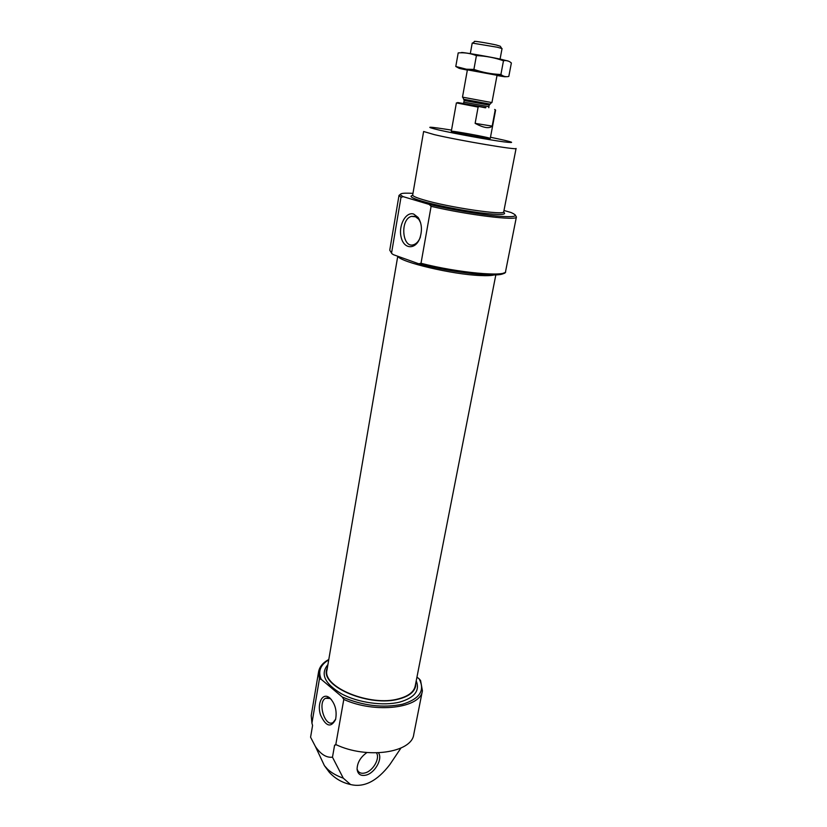 <?xml version="1.0" encoding="UTF-8"?>
<svg xmlns="http://www.w3.org/2000/svg" width="827" height="827" viewBox="0 0 827 827"><rect width="100%" height="100%" fill="white"/><g stroke="black" fill="none" stroke-linecap="round" stroke-linejoin="round"><path stroke-width="1.24" d="M420.612 222.773L418.813 219.3L414.968 216.343L411.35 216.385C399.627 219.589 402.294 249.237 413.903 244.616C416.715 243.551 418.886 241.019 420.416 237.008M416.942 677.148L419.082 678.771C425.316 690.369 419.785 698.856 402.491 704.232C382.984 708.222 362.898 705.813 342.244 696.985L321.238 679.349L319.429 678.926L311.934 723.17L311.21 715.541L318.602 671.72C319.563 666.717 322.964 662.634 328.795 659.491M342.244 696.985L343.794 699.425L335.803 744.548L334.594 745.23L332.475 757.191C326.386 757.873 320.7 754.317 315.418 746.533L310.58 737.219L312.575 725.475L311.934 723.17M343.794 699.425C375.251 713.908 420.798 708.17 422.411 690.772L413.769 734.366C411.918 752.787 366.878 759.444 335.917 744.589L335.803 744.548M400.94 748.063L389.827 764.593C377.133 781.153 364.035 787.8 350.545 784.523L343.267 778.155L332.475 757.191M391.605 252.752L400.992 197.302L403.235 196.671L429.182 204.424L431.105 206.336L421.015 263.275L418.71 263.761L393.383 254.675L391.884 253.651L389.755 250.167L399.007 195.41L401.033 193.787M429.182 204.424C450.436 209.458 479.153 214.369 496.986 216.043C515.118 217.511 519.738 216.312 510.848 212.446L503.984 210.492M422.411 690.772L420.581 680.507L419.082 678.771M378.425 752.839C383.004 758.462 375.107 772.842 366.206 775.075C360.841 776.305 357.802 774.361 357.078 769.224C357.254 762.639 360.531 757.087 366.919 752.549M494.257 274.926C491.527 275.649 486.855 275.856 480.239 275.536C452.524 274.512 400.351 262.169 397.818 256.267M495.838 274.864L415.185 686.131C413.872 692.003 408.321 696.241 398.542 698.836C370.134 706.971 321.879 686.917 327.006 669.942L397.756 256.246M415.754 683.216L415.609 686.224C414.275 692.158 408.672 696.427 398.81 699.053C370.134 707.271 321.403 687.01 326.582 669.88L327.513 667.017M329.901 698.029L328.505 697.047C321.868 693.109 317.01 704.139 320.494 714.89C325.879 726.551 330.914 728.101 335.576 719.531C337.147 710.962 335.245 703.798 329.901 698.029M413.696 214.069C405.654 211.33 398.025 226.04 401.25 237.628C404.114 249.496 415.774 249.878 419.971 237.866C422.401 230.04 421.78 223.238 418.131 217.46L413.696 214.069M376.461 752.901C380.286 758.204 373.101 770.898 365.152 772.894C361.937 773.762 359.538 773.131 357.957 771.022L357.068 769.048M331.358 699.518L329.932 698.474L325.507 698.288C317.186 702.319 325.073 727.719 333.095 722.467L335.679 719.17M483.857 137.789C472.227 136.073 450.384 131.71 451.304 131.317C450.663 130.315 491.217 137.758 490.256 138.46L483.857 137.789M457.662 102.538L485.894 107.603M478.874 106.693L478.12 107.096L456.39 102.889L451.304 131.317M490.256 138.46L495.611 110.084L494.66 109.433M495.197 110.053L492.179 126.117C489.305 128.836 483.619 127.916 475.132 123.368L492.179 126.117M478.12 107.096L475.132 123.368M501.617 48.317L500.304 46.24L496.334 45.009C487.92 43.107 472.083 40.575 474.667 41.536L472.693 43.014M500.077 59.079L502.051 48.545L497.265 47.222L472.217 43.066L470.315 53.621M497.058 75.247L491.941 102.548L487.134 101.721L462.489 97.141L467.4 69.799M508.522 61.167L501.069 59.286C485.79 56.009 457.031 51.233 462.035 52.794M455.791 66.48L458.199 52.897C464.329 52.411 470.408 53.321 476.414 55.616C485.728 55.967 494.753 57.683 503.478 60.764C506.413 60.164 509.05 60.909 511.365 62.997L508.812 76.415C505.979 77.128 503.343 76.487 500.904 74.482L500.624 74.471C491.517 74.13 482.606 72.445 473.902 69.416L466.438 69.22L455.791 66.48L458.944 68.217M503.478 60.764L500.904 74.482M476.414 55.616L473.902 69.416M496.758 75.236L467.679 69.902M496.996 75.546C507.912 77.345 508.285 77.211 498.102 75.123L466.614 69.344C456.215 67.649 456.452 67.907 467.348 70.099M319.429 678.926L318.602 671.72M343.267 778.155C336.837 775.891 331.627 772.935 327.657 769.286L324.411 765.657L321.765 760.034M403.235 196.671C397.591 193.766 400.837 192.66 412.973 193.373M503.498 212.074C507.716 214.989 499.746 215.206 479.588 212.735C460.412 210.203 435.064 205.086 421.594 201.054C411.67 198.015 408.734 196.144 412.797 195.43M515.066 214.72L516.399 216.953C517.754 221.047 468.299 215.072 431.105 206.336M400.992 197.302L399.007 195.41M516.399 216.953L505.586 271.432C506.569 277.231 457.538 272.776 421.015 263.275M503.953 272.858C502.351 278.058 453.734 273.148 419.413 263.947M321.238 679.349C317.806 671.379 320.307 664.887 328.732 659.874M416.229 680.838C420.106 690.628 414.627 697.709 399.782 702.071C383.315 706.258 358.06 702.723 341.572 693.863C324.618 683.66 320.07 673.922 327.916 664.629M334.594 745.23L336.32 744.776M490.483 137.251C513.185 141.975 517.588 143.505 503.684 141.841C488.612 139.804 455.15 133.695 439.096 130.056C423.424 126.283 427.569 126.293 451.521 130.108M434.361 134.646L423.62 131.493L412.683 195.038C412.601 196.04 416.043 197.581 423 199.669C447.469 207.205 505.555 215.795 503.736 211.743L516.079 148.457C518.343 150.473 459.533 140.569 434.361 134.646M485.48 107.81L466.862 104.171L485.48 107.81M489.543 103.995L464.216 99.354M491.589 102.496L489.191 105.07L485.087 104.398L464.164 100.48L462.841 97.214M489.191 105.07L488.881 106.735L463.864 102.145L463.565 103.096M416.043 216.798L411.35 216.385M350.545 784.523C342.202 782.693 335.121 778.62 329.311 772.304L324.411 765.657L315.418 746.533M505.586 271.432C506.486 274.316 498.04 275.319 480.26 274.44C460.618 272.703 440.377 269.209 419.558 263.968M391.884 253.651L389.755 250.167M329.125 697.44L325.507 698.288M329.932 698.474L328.505 697.047M418.813 219.3L418.131 217.46M464.164 100.48L463.864 102.145M488.819 107.727L488.881 106.735M497.957 75.092L500.624 74.471"/></g></svg>
